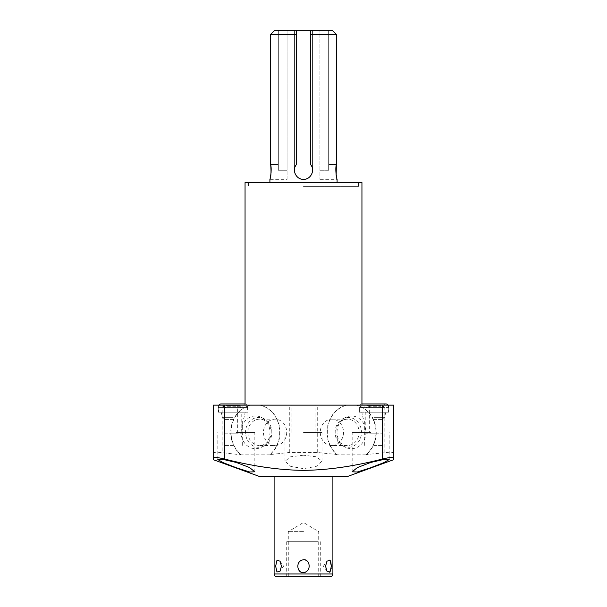 <?xml version="1.0" encoding="UTF-8"?>
<svg xmlns="http://www.w3.org/2000/svg" width="607" height="607" viewBox="0 0 607 607"><rect width="100%" height="100%" fill="white"/><g stroke="black" fill="none" stroke-linecap="round" stroke-linejoin="round"><path stroke-width="0.46" stroke-dasharray="3.04 2.28" d="M347.5 476.487L259.5 476.487M332.894 476.487L274.106 476.487L332.894 476.487M260.175 405.142A27.71 24.47 -90 0 1 279.425 426.402A27.71 24.47 -90 0 1 269.812 454.848L269.812 454.582A27.71 24.47 90 0 0 279.068 426.19A27.71 24.47 90 0 0 259.857 405.142L213.277 405.142L213.277 457.739M317.264 452.45L317.264 405.142L347.143 405.142A27.71 24.47 -90 0 0 327.932 426.19A27.71 24.47 -90 0 0 337.188 454.582L317.264 452.45L289.736 452.45L269.812 454.582M303.5 455.204L290.563 456.805L284.994 461.206L290.707 466.388L303.5 468.672L316.247 466.404L322.006 461.206L316.414 456.798L303.5 455.204M213.277 453.383C213.543 452.154 216.509 451.912 222.192 452.67L241.245 454.848A27.71 24.47 -90 0 1 231.631 426.402A27.71 24.47 -90 0 1 250.888 405.142M269.812 454.848L241.245 454.848M236.32 432.419L254.826 432.419L236.32 432.419M236.32 405.142L247.876 405.142L236.32 405.142M356.112 405.142A27.71 24.47 90 0 1 375.369 426.402A27.71 24.47 90 0 1 365.755 454.848L366.385 454.582A27.71 24.47 -90 0 0 375.642 426.19A27.71 24.47 -90 0 0 356.43 405.142L347.143 405.142M356.43 405.142L393.723 405.142L393.723 453.383C393.457 452.154 390.491 451.912 384.808 452.67L366.385 454.582M317.264 405.142L259.857 405.142M370.68 405.142L359.124 405.142L370.68 405.142M303.5 405.142L361.947 405.142L303.5 405.142M233.164 405.142L247.876 405.142L233.164 405.142M373.836 405.142L388.548 405.142L373.836 405.142M361.947 182.578L245.053 182.578M303.5 186.607L359.124 186.607L303.5 186.607M303.5 182.912L358.449 182.912L303.5 182.912M274.781 30.35L296.512 30.35L294.433 30.35L296.512 30.35L296.512 164.505A9.067 9.067 0 0 0 294.433 170.286A9.067 9.067 0 0 1 296.512 164.505C291.481 169.914 296.155 179.718 303.5 179.353C310.845 179.718 315.519 169.914 310.488 164.505A9.067 9.067 0 0 1 312.567 170.286A9.067 9.067 0 0 0 310.488 164.505L310.488 34.379L336.354 34.379L336.354 164.505L328.66 164.505L328.66 170.286L328.66 30.35L319.927 30.35L328.66 30.35L328.66 170.286L319.927 170.286L319.927 179.353L319.927 30.35L319.927 170.286L328.66 170.286L328.66 30.35L328.66 164.505L336.354 164.505M336.574 177.198L337.09 179.353L319.927 179.353M312.461 171.675A9.067 9.067 0 0 1 311.937 173.61M311.725 174.11A9.067 9.067 0 0 1 310.435 176.129M310.314 176.273A9.067 9.067 0 0 1 308.341 177.95M306.004 178.997A9.067 9.067 0 0 1 300.996 178.997M298.659 177.95A9.067 9.067 0 0 1 296.686 176.273M296.573 176.136A9.067 9.067 0 0 1 295.275 174.11M295.063 173.61A9.067 9.067 0 0 1 294.539 171.675M287.073 179.353L287.073 170.286L287.073 179.353L269.91 179.353L271.086 172.434M271.147 169.497L270.98 166.864M296.512 34.379L270.646 34.379L270.646 164.505L278.34 164.505L278.34 170.286L278.34 30.35L278.34 170.286L287.073 170.286L287.073 30.35L287.073 170.286L278.34 170.286L278.34 30.35L278.34 164.505L270.646 164.505M296.512 30.35L296.512 164.505L296.512 30.35L294.433 30.35L294.433 170.286A9.067 9.067 0 0 0 303.5 179.353A9.067 9.067 0 0 0 312.567 170.286L312.567 30.35L312.567 170.226L312.567 30.35L310.488 30.35L310.488 164.505L310.488 30.35L312.567 30.35L310.488 30.35L310.488 34.379M294.433 170.286L294.433 30.35L294.433 170.226L294.433 30.35L312.567 30.35L312.567 170.286M332.219 30.35L310.488 30.35M370.68 432.419L352.174 432.419L370.68 432.419M393.723 457.739L393.723 453.383M337.188 454.582L337.188 454.848A27.71 24.47 90 0 1 327.575 426.402A27.71 24.47 90 0 1 346.825 405.142M365.755 454.848L337.188 454.848M337.029 432.351A16.359 14.447 90 0 1 345.694 417.358A16.359 14.447 90 0 1 365.915 432.351A16.359 14.447 90 0 1 345.694 447.344A16.359 14.447 90 0 1 337.029 432.351M289.736 452.45L289.736 405.142M250.57 405.142A27.71 24.47 90 0 0 231.358 426.19A27.71 24.47 90 0 0 240.615 454.582M241.085 432.351A16.359 14.447 -90 0 1 261.306 417.358A16.359 14.447 -90 0 1 269.971 432.351A16.359 14.447 -90 0 1 261.306 447.344A16.359 14.447 -90 0 1 241.085 432.351M263.969 446.031A14.925 13.179 90 0 1 245.524 432.351A14.925 13.179 -90 0 1 263.969 418.671A14.925 13.179 -90 0 1 271.875 432.351A14.925 13.179 90 0 1 263.969 446.031L261.306 447.344M247.899 432.351A13.164 11.624 90 0 0 259.523 445.515A13.164 11.624 90 0 0 271.147 432.351A13.164 11.624 -90 0 0 259.523 419.179A13.164 11.624 -90 0 0 247.899 432.351M275.085 445.515A13.164 11.624 90 0 1 263.461 432.351A13.164 11.624 -90 0 1 275.085 419.179A13.164 11.624 -90 0 1 286.709 432.351A13.164 11.624 90 0 1 275.085 445.515L259.523 445.515M343.031 446.031A14.925 13.179 -90 0 1 335.125 432.351A14.925 13.179 90 0 1 343.031 418.671A14.925 13.179 90 0 1 361.476 432.351A14.925 13.179 -90 0 1 343.031 446.031L345.694 447.344M335.853 432.351A13.164 11.624 -90 0 0 347.477 445.515A13.164 11.624 -90 0 0 359.101 432.351A13.164 11.624 90 0 0 347.477 419.179A13.164 11.624 90 0 0 335.853 432.351M331.915 445.515A13.164 11.624 -90 0 1 320.291 432.351A13.164 11.624 90 0 1 331.915 419.179A13.164 11.624 90 0 1 343.539 432.351A13.164 11.624 -90 0 1 331.915 445.515L347.477 445.515M303.5 432.419L322.006 432.419L303.5 432.419M233.164 412.199L247.876 412.199L233.164 412.199M218.717 412.199L247.61 412.199L218.717 412.199L218.717 407.631L247.61 407.631L247.61 412.199M218.717 407.631L247.61 407.631M219.142 407.631L247.186 407.631L219.142 407.631A2.352 2.352 0 0 1 219.013 405.142M245.053 403.936L221.069 403.936A2.352 2.352 0 0 1 223.004 407.631L243.324 407.631A2.352 2.352 0 0 1 245.258 403.936A2.352 2.352 0 0 1 247.186 407.631M223.004 407.631L243.324 407.631M224.765 407.631L241.563 407.631L224.765 407.631A1.343 1.343 0 0 0 226.108 406.28L240.22 406.28A1.343 1.343 0 0 0 241.563 407.631M240.22 405.476L240.22 406.28L226.108 406.28L226.108 405.476L240.22 405.476L226.108 405.476M228.968 405.476L237.36 405.476L228.968 405.476L228.968 433.223L237.36 433.223L237.36 405.476M228.968 433.223L237.36 433.223M224.567 433.223L241.761 433.223L224.567 433.223L224.567 412.199L241.761 412.199L241.761 433.223M224.567 412.199L241.761 412.199M233.164 417.669L222.299 417.669L233.164 417.669M233.164 419.399L224.029 419.399L233.164 419.399M233.164 445.447L224.029 445.447L233.164 445.447M373.836 412.199L388.548 412.199L373.836 412.199M359.39 412.199L388.283 412.199L359.39 412.199L359.39 407.631L388.283 407.631L388.283 412.199M359.39 407.631L388.283 407.631M359.814 407.631L387.858 407.631L359.814 407.631A2.352 2.352 0 0 1 361.742 403.936A2.352 2.352 0 0 1 363.676 407.631L383.996 407.631A2.352 2.352 0 0 1 385.931 403.936L361.947 403.936M387.987 405.142A2.352 2.352 0 0 1 387.858 407.631M363.676 407.631L383.996 407.631M365.437 407.631L382.235 407.631L365.437 407.631A1.343 1.343 0 0 0 366.78 406.28L380.893 406.28A1.343 1.343 0 0 0 382.235 407.631M380.893 405.476L380.893 406.28L366.78 406.28L366.78 405.476L380.893 405.476L366.78 405.476M369.64 405.476L378.032 405.476L369.64 405.476L369.64 433.223L378.032 433.223L378.032 405.476M369.64 433.223L378.032 433.223M365.239 433.223L382.433 433.223L365.239 433.223L365.239 412.199L382.433 412.199L382.433 433.223M365.239 412.199L382.433 412.199M373.836 417.669L384.701 417.669L373.836 417.669M373.836 419.399L382.971 419.399L373.836 419.399M373.836 445.447L382.971 445.447L373.836 445.447M303.5 572.553C309.942 573.585 312.044 560.709 303.5 559.791C297.111 558.736 294.896 571.566 303.5 572.553M331.354 566.172L331.255 568.16M329.76 572.272L327.158 571.43M326.983 571.202L323.425 566.172L326.983 561.134L323.425 566.172L326.983 571.202L325.549 566.172L326.983 561.134L329.76 560.064M330.436 560.914L330.754 561.657M281.451 566.172L280.017 571.202L276.951 571.999L275.646 566.172L276.951 560.337L280.017 561.134L281.451 566.172M330.2 576.65L276.8 576.65M303.5 576.65L286.709 576.65L303.5 576.65M303.5 531.641L288.287 531.641L303.5 531.641M303.5 541.717L286.709 541.717L303.5 541.717C323.045 541.717 323.045 541.717 303.5 541.717C283.955 541.717 283.955 541.717 303.5 541.717M384.808 452.67L384.808 405.142M222.192 405.142L222.192 452.67M332.894 573.964L274.106 573.964M254.826 471.798L254.826 432.419M217.814 459.529L217.814 432.419M247.876 432.419L247.876 412.199M224.765 432.419L224.765 405.142M359.124 182.578L359.124 186.607M247.876 182.578L247.876 186.607M358.449 182.912L358.449 186.607M248.551 182.912L248.551 186.607M382.235 432.419L382.235 405.142M389.186 459.529L389.186 432.419M352.174 471.798L352.174 432.419M263.969 418.671L261.306 417.358M275.085 419.179L259.523 419.179M343.031 418.671L345.694 417.358M331.915 419.179L347.477 419.179M322.006 461.206L322.006 432.419M284.994 461.206L284.994 432.419M315.056 432.419L315.056 405.142M291.944 432.419L291.944 405.142M359.124 432.419L359.124 412.199M218.452 405.142L218.452 412.199M224.029 445.447L224.029 419.399L222.299 417.669L221.138 412.199M242.299 445.447L242.299 419.399L244.022 417.669L245.19 412.199M388.548 405.142L388.548 412.199M364.701 445.447L364.701 419.399L362.978 417.669L361.81 412.199M382.971 445.447L382.971 419.399L384.701 417.669L385.862 412.199M318.713 576.65L318.713 531.641L303.5 522.498L288.287 531.641L288.287 576.65M280.017 561.134L283.575 566.172L280.017 571.202L283.575 566.172L280.032 561.164M286.709 541.717L286.709 576.65M320.291 541.717L320.291 576.65"/><path stroke-width="0.91" d="M213.277 459.666L213.277 457.739L213.277 459.666L259.5 476.487L347.5 476.487L393.723 459.666L393.723 457.739L393.723 459.666M224.423 458.991L224.423 405.142L213.277 405.142L213.277 457.739C213.641 456.927 217.352 457.344 224.423 458.991C253.149 466.351 279.508 470.144 303.5 470.349C327.507 470.137 353.866 466.351 382.577 458.991C389.648 457.344 393.359 456.927 393.723 457.739L393.723 405.142L382.577 405.142L382.577 458.991M236.32 467.731L223.103 462.633L217.814 459.529L223.179 459.438L236.32 462.466L249.477 467.496L254.826 471.798L249.644 471.988L236.32 467.731M224.423 405.142L382.577 405.142M245.053 405.142L245.053 182.578L361.947 182.578L361.947 405.142M332.219 30.35L310.488 30.35L310.488 34.379L336.354 34.379L332.219 30.35L336.354 34.379L336.354 164.505C335.709 171.561 335.944 176.478 337.06 179.255C337.272 180.886 334.783 170.355 336.354 164.505L336.172 174.937M336.232 175.309L336.574 177.198M310.488 34.379L310.488 164.505C315.519 169.914 310.845 179.718 303.5 179.353C296.155 179.718 291.481 169.914 296.512 164.505L296.512 30.35L274.781 30.35L270.646 34.379L296.512 34.379M312.567 170.286L312.567 170.286A9.067 9.067 0 0 1 312.461 171.675M311.937 173.61A9.067 9.067 0 0 1 311.725 174.11M308.341 177.95A9.067 9.067 0 0 1 306.004 178.997M300.996 178.997A9.067 9.067 0 0 1 298.659 177.95M295.275 174.11A9.067 9.067 0 0 1 295.063 173.61M294.539 171.675A9.067 9.067 0 0 1 294.433 170.286L294.433 170.286M274.781 30.35L270.646 34.379L270.646 164.505C271.291 171.561 271.056 176.478 269.94 179.255C269.728 180.886 272.217 170.355 270.646 164.505L270.98 166.864M271.086 172.434L271.147 169.497M310.488 30.35L296.512 30.35M370.68 462.466L383.882 459.423L389.186 459.529L383.935 462.617L370.68 467.731L357.265 472.011L352.174 471.798L357.409 467.557L370.68 462.466M245.258 403.936L221.069 403.936A2.352 2.352 0 0 0 219.013 405.142M361.742 403.936L385.931 403.936A2.352 2.352 0 0 1 387.987 405.142M332.894 476.487L332.894 573.964A2.686 2.686 0 0 1 330.2 576.65L276.8 576.65A2.686 2.686 0 0 1 274.106 573.964L274.106 476.487M325.549 566.172L326.983 571.202L330.049 571.999L331.354 566.172L330.049 560.337L326.983 561.134L325.549 566.172M303.5 559.791C309.889 558.736 312.104 571.566 303.5 572.553C297.058 573.585 294.956 560.709 303.5 559.791M275.646 566.172L276.951 571.999L280.017 571.202L281.451 566.172L280.017 561.134L276.951 560.337L275.646 566.172M331.255 568.16L329.76 572.272M329.76 560.064L330.436 560.914M330.754 561.657L331.354 566.172M332.894 573.964L274.106 573.964M337.09 179.353L337.09 182.578M269.91 179.353L269.91 182.578"/></g></svg>
